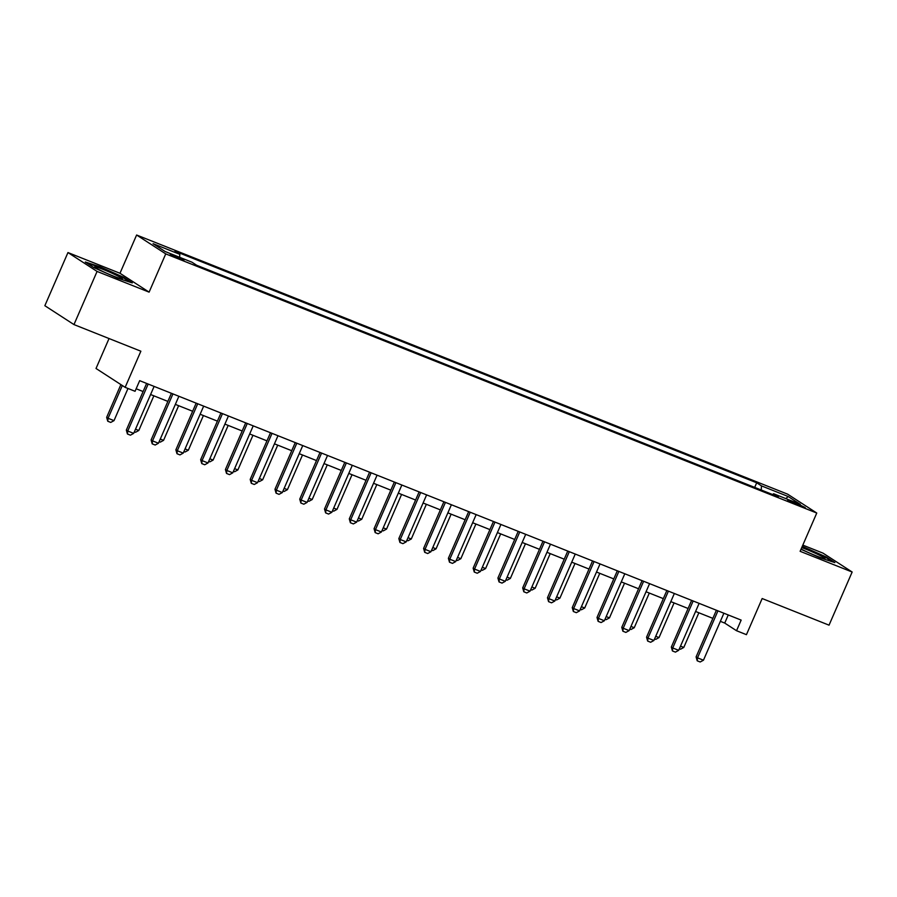 <?xml version="1.0" encoding="UTF-8"?>
<svg xmlns="http://www.w3.org/2000/svg" width="897" height="897" viewBox="0 0 897 897"><rect width="100%" height="100%" fill="white"/><g stroke="black" fill="none" stroke-linecap="round" stroke-linejoin="round"><path stroke-width="1.35" d="M179.624 258.919L183.93 260.253L174.59 255.656L170.284 254.322L179.624 258.919M109.042 338.539L96.024 368.476L125.143 387.347L135.055 391.294L139.674 380.664L741.157 620.096L736.538 630.726L746.439 634.672L762.158 598.534L829.041 625.164L852.15 572.017L823.031 553.146L802.826 545.107M67.959 252.562L44.85 305.709L73.969 324.579L97.078 271.432L149.104 292.142L165.743 253.885L136.613 235.014L119.985 273.271L67.959 252.562L97.078 271.432M165.743 253.885L816.763 513.039L787.644 494.169L136.613 235.014M796.166 503.105L787.633 500.078L805.214 507.567L796.166 503.105L795.717 504.148M761.25 490.009L761.463 485.871L756.698 482.788L175.038 251.238L179.804 254.322L179.647 257.293M761.463 485.871L788.216 496.523L800.337 504.383L773.584 493.731L772.698 494.561M179.804 254.322L153.051 243.67L165.171 251.53L191.924 262.182L196.678 265.265L778.349 496.815L773.584 493.731M125.143 387.347L140.863 351.209L73.969 324.579M816.763 513.039L800.124 551.307L852.15 572.017M720.358 621.341L724.731 623.079L736.538 630.726M136.153 388.771L143.094 391.541M150.584 394.523L167.874 401.408M175.364 404.39L192.642 411.263M200.132 414.246L217.41 421.13M224.912 424.113L242.19 430.986M249.68 433.969L266.958 440.853M274.448 443.836L291.727 450.709M299.228 453.691L316.506 460.576M323.996 463.558L341.275 470.432M348.765 473.414L366.054 480.299M373.544 483.281L390.823 490.154M398.313 493.137L415.591 500.021M423.092 503.004L440.371 509.877M447.861 512.86L465.139 519.744M472.629 522.727L489.908 529.6M497.409 532.583L514.687 539.467M522.177 542.45L539.456 549.323M546.946 552.305L564.235 559.19M571.725 562.172L589.004 569.046M596.494 572.028L613.772 578.913M621.273 581.895L638.552 588.768M646.042 591.751L663.32 598.635M670.81 601.618L688.089 608.491M695.59 611.474L712.868 618.358M728.252 614.961L724.731 623.079M756.698 482.788L754.691 487.396M785.828 498.597L788.216 496.523M800.999 549.312L820.105 557.811L834.838 562.576L826.07 556.902L802.277 546.351M149.104 292.142L119.985 273.271M94.039 267.687L117.552 278.137L132.285 282.914L123.517 277.229L100.004 266.768L85.271 262.002L94.039 267.687M716.389 610.24L696.094 656.918L697.518 657.837L717.847 611.07A2.321 2.13 122.9 0 0 717.936 610.857M723.901 613.223A2.321 2.13 122.9 0 0 723.801 613.436L703.461 660.203L700.187 661.986L697.216 660.809L696.094 656.918M697.216 660.809L697.518 657.837L703.461 660.203M680.509 646.143L683.783 647.455L698.864 612.774M683.783 647.455L680.509 649.237L679.365 648.789M691.621 600.385L671.326 647.051L672.739 647.97L693.078 601.203A2.321 2.13 122.9 0 0 693.157 600.99M699.122 603.367A2.321 2.13 122.9 0 0 699.021 603.569L678.693 650.336L675.407 652.13L672.436 650.942L671.326 647.051M672.436 650.942L672.739 647.97L678.693 650.336M666.852 590.518L646.558 637.195L647.97 638.115L668.31 591.347A2.321 2.13 122.9 0 0 668.388 591.134M674.353 593.5A2.321 2.13 122.9 0 0 674.252 593.713L653.913 640.48L650.639 642.263L647.668 641.086L646.558 637.195M647.668 641.086L647.97 638.115L653.913 640.48M642.073 580.662L621.778 627.328L623.202 628.248L643.53 581.48A2.321 2.13 122.9 0 0 643.62 581.267M649.574 583.644A2.321 2.13 122.9 0 0 649.484 583.846L629.145 630.613L625.871 632.407L622.888 631.219L621.778 627.328M622.888 631.219L623.202 628.248L629.145 630.613M655.741 636.287L659.015 637.588L674.084 602.919M659.015 637.588L655.729 639.382L654.597 638.922M630.961 626.42L634.235 627.732L649.316 593.052M634.235 627.732L630.961 629.515L629.817 629.066M606.193 616.564L609.467 617.865L624.536 583.196M609.467 617.865L606.193 619.659L605.049 619.199M617.304 570.795L597.01 617.472L598.422 618.392L618.762 571.624A2.321 2.13 122.9 0 0 618.84 571.411M624.805 573.777A2.321 2.13 122.9 0 0 624.704 573.99L604.376 620.758L601.091 622.54L598.12 621.363L597.01 617.472M598.12 621.363L598.422 618.392L604.376 620.758M581.424 606.697L584.698 608.009L599.768 573.329M584.698 608.009L581.413 609.792L580.269 609.343M801.111 549.042A15.103 1.088 23.5 0 0 802.546 549.771A15.103 1.088 23.5 0 0 824.836 558.652A15.103 1.088 23.5 0 0 819.746 555.333A15.103 1.088 23.5 0 0 801.739 547.607M802.064 546.856L825.431 557.172L832.696 561.892M103.48 269.56A15.103 1.088 23.5 0 0 94.79 267.026A15.103 1.088 23.5 0 0 113.706 276.198A15.103 1.088 23.5 0 0 122.284 278.978A15.103 1.088 23.5 0 0 117.249 275.693A15.103 1.088 23.5 0 0 103.48 269.56M87.043 263.146L100.094 267.373L122.878 277.498L130.143 282.219M592.536 560.939L572.241 607.605L573.654 608.525L593.993 561.757A2.321 2.13 122.9 0 0 594.072 561.544M600.037 563.921A2.321 2.13 122.9 0 0 599.936 564.123L579.597 610.891L576.322 612.685L573.351 611.496L572.241 607.605M573.351 611.496L573.654 608.525L579.597 610.891M567.756 551.072L547.462 597.75L548.886 598.669L569.214 551.902A2.321 2.13 122.9 0 0 569.292 551.689M575.257 554.054A2.321 2.13 122.9 0 0 575.156 554.268L554.828 601.035L551.543 602.818L548.572 601.64L547.462 597.75M548.572 601.64L548.886 598.669L554.828 601.035M542.988 541.216L522.693 587.883L524.106 588.802L544.445 542.035A2.321 2.13 122.9 0 0 544.524 541.822M550.489 544.199A2.321 2.13 122.9 0 0 550.388 544.401L530.049 591.168L526.774 592.962L523.803 591.773L522.693 587.883M523.803 591.773L524.106 588.802L530.049 591.168M518.208 531.349L497.913 578.027L499.337 578.946L519.666 532.179A2.321 2.13 122.9 0 0 519.755 531.966M525.72 534.332A2.321 2.13 122.9 0 0 525.62 534.545L505.28 581.312L502.006 583.095L499.035 581.918L497.913 578.027M499.035 581.918L499.337 578.946L505.28 581.312M493.44 521.482L473.145 568.16L474.558 569.079L494.897 522.312A2.321 2.13 122.9 0 0 494.976 522.099M500.941 524.476A2.321 2.13 122.9 0 0 500.84 524.678L480.512 571.445L477.226 573.239L474.255 572.051L473.145 568.16M474.255 572.051L474.558 569.079L480.512 571.445M556.645 596.841L559.919 598.142L574.999 563.473M559.919 598.142L556.645 599.936L555.501 599.476M531.876 586.974L535.15 588.286L550.22 553.606M535.15 588.286L531.865 590.069L530.732 589.621M507.108 577.119L510.371 578.419L525.451 543.75M510.371 578.419L507.097 580.213L505.953 579.754M482.328 567.252L485.602 568.552L500.683 533.883M485.602 568.552L482.328 570.346L481.184 569.898M457.56 557.396L460.834 558.696L475.903 524.027M460.834 558.696L457.548 560.49L456.416 560.031M468.671 511.626L448.377 558.304L449.789 559.212L470.129 512.445A2.321 2.13 122.9 0 0 470.207 512.243M476.172 514.609A2.321 2.13 122.9 0 0 476.072 514.822L455.732 561.589L452.458 563.372L449.487 562.195L448.377 558.304M449.487 562.195L449.789 559.212L455.732 561.589M432.78 547.529L436.054 548.829L451.135 514.16M436.054 548.829L432.78 550.623L431.636 550.175M443.892 501.759L423.597 548.437L425.021 549.356L445.349 502.589A2.321 2.13 122.9 0 0 445.439 502.376M451.393 504.753A2.321 2.13 122.9 0 0 451.303 504.955L430.964 551.722L427.69 553.516L424.707 552.328L423.597 548.437M424.707 552.328L425.021 549.356L430.964 551.722M408.012 537.673L411.286 538.974L426.355 504.305M411.286 538.974L408.012 540.768L406.868 540.308M419.123 491.904L398.829 538.581L400.241 539.489L420.581 492.722A2.321 2.13 122.9 0 0 420.659 492.52M426.624 494.886A2.321 2.13 122.9 0 0 426.524 495.099L406.195 541.866L402.91 543.649L399.939 542.472L398.829 538.581M399.939 542.472L400.241 539.489L406.195 541.866M383.243 527.806L386.517 529.107L401.587 494.438M386.517 529.107L383.232 530.901L382.088 530.452M394.355 482.037L374.06 528.714L375.473 529.634L395.812 482.866A2.321 2.13 122.9 0 0 395.891 482.653M401.856 485.03A2.321 2.13 122.9 0 0 401.755 485.232L381.416 531.999L378.142 533.793L375.17 532.605L374.06 528.714M375.17 532.605L375.473 529.634L381.416 531.999M358.464 517.95L361.738 519.251L376.818 484.582M361.738 519.251L358.464 521.045L357.32 520.585M369.575 472.181L349.281 518.858L350.705 519.767L371.033 472.999A2.321 2.13 122.9 0 0 371.111 472.797M377.076 475.163A2.321 2.13 122.9 0 0 376.975 475.376L356.647 522.144L353.362 523.926L350.391 522.749L349.281 518.858M350.391 522.749L350.705 519.767L356.647 522.144M333.695 508.083L336.969 509.384L352.039 474.715M336.969 509.384L333.684 511.178L332.552 510.718M344.807 462.314L324.512 508.991L325.925 509.911L346.264 463.144A2.321 2.13 122.9 0 0 346.343 462.93M352.308 465.308A2.321 2.13 122.9 0 0 352.207 465.509L331.868 512.277L328.594 514.071L325.622 512.882L324.512 508.991M325.622 512.882L325.925 509.911L331.868 512.277M308.927 498.227L312.19 499.528L327.27 464.859M312.19 499.528L308.916 501.311L307.772 500.862M320.027 452.458L299.733 499.136L301.157 500.044L321.485 453.277A2.321 2.13 122.9 0 0 321.575 453.075M327.54 455.441A2.321 2.13 122.9 0 0 327.439 455.642L307.099 502.41L303.825 504.204L300.854 503.026L299.733 499.136M300.854 503.026L301.157 500.044L307.099 502.41M295.259 442.591L274.964 489.269L276.377 490.188L296.716 443.421A2.321 2.13 122.9 0 0 296.795 443.208M302.76 445.585A2.321 2.13 122.9 0 0 302.659 445.787L282.331 492.554L279.045 494.348L276.074 493.159L274.964 489.269M276.074 493.159L276.377 490.188L282.331 492.554M270.49 432.735L250.196 479.413L251.609 480.321L271.948 433.554A2.321 2.13 122.9 0 0 272.026 433.352M277.992 435.718A2.321 2.13 122.9 0 0 277.891 435.92L257.551 482.687L254.277 484.481L251.306 483.304L250.196 479.413M251.306 483.304L251.609 480.321L257.551 482.687M245.711 422.868L225.416 469.546L226.84 470.465L247.168 423.698A2.321 2.13 122.9 0 0 247.258 423.485M253.212 425.862A2.321 2.13 122.9 0 0 253.122 426.064L232.783 472.831L229.509 474.625L226.526 473.437L225.416 469.546M226.526 473.437L226.84 470.465L232.783 472.831M220.942 413.012L200.648 459.679L202.06 460.598L222.4 413.831A2.321 2.13 122.9 0 0 222.478 413.618M228.443 415.995A2.321 2.13 122.9 0 0 228.343 416.197L208.014 462.964L204.729 464.758L201.758 463.57L200.648 459.679M201.758 463.57L202.06 460.598L208.014 462.964M284.147 488.36L287.421 489.661L302.502 454.992M287.421 489.661L284.147 491.455L283.004 490.995M259.379 478.505L262.653 479.805L277.722 445.136M262.653 479.805L259.368 481.588L258.235 481.14M234.599 468.638L237.873 469.938L252.954 435.269M237.873 469.938L234.599 471.732L233.455 471.273M209.831 458.782L213.105 460.083L228.174 425.413M213.105 460.083L209.831 461.865L208.687 461.417M185.062 448.915L188.336 450.216L203.406 415.546M188.336 450.216L185.051 452.01L183.907 451.55M196.174 403.145L175.879 449.823L177.292 450.743L197.632 403.975A2.321 2.13 122.9 0 0 197.71 403.762M203.675 406.139A2.321 2.13 122.9 0 0 203.574 406.341L183.235 453.108L179.961 454.902L176.989 453.714L175.879 449.823M176.989 453.714L177.292 450.743L183.235 453.108M160.283 439.059L163.557 440.36L178.638 405.691M163.557 440.36L160.283 442.143L159.139 441.694M171.394 393.29L151.1 439.956L152.524 440.876L172.852 394.108A2.321 2.13 122.9 0 0 172.93 393.895M178.895 396.272A2.321 2.13 122.9 0 0 178.795 396.474L158.466 443.241L155.181 445.035L152.21 443.847L151.1 439.956M152.21 443.847L152.524 440.876L158.466 443.241M135.514 429.192L138.788 430.493L153.858 395.824M138.788 430.493L135.503 432.287L134.371 431.827M146.626 383.423L126.331 430.1L127.744 431.02L148.083 384.252A2.321 2.13 122.9 0 0 148.162 384.039M154.127 386.416A2.321 2.13 122.9 0 0 154.026 386.618L133.687 433.386L130.413 435.18L127.441 433.991L126.331 430.1M127.441 433.991L127.744 431.02L133.687 433.386M120.893 384.589L106.653 417.352L108.066 418.271L114.009 420.637L127.991 388.479M114.009 420.637L110.735 422.42L107.763 421.242L106.653 417.352M122.317 385.508L108.066 418.271L107.763 421.242M791.423 502.253L791.804 501.378M717.847 611.07L716.871 610.431M693.078 601.203L692.103 600.575M668.31 591.347L667.334 590.708M643.53 581.48L642.555 580.852M618.762 571.624L617.786 570.985M593.993 561.757L593.007 561.13M569.214 551.902L568.238 551.263M544.445 542.035L543.47 541.407M519.666 532.179L518.69 531.54M494.897 522.312L493.922 521.684M470.129 512.445L469.153 511.817M445.349 502.589L444.374 501.961M420.581 492.722L419.605 492.094M395.812 482.866L394.826 482.238M371.033 472.999L370.057 472.371M346.264 463.144L345.289 462.516M321.485 453.277L320.509 452.649M296.716 443.421L295.741 442.782M271.948 433.554L270.972 432.926M247.168 423.698L246.193 423.059M222.4 413.831L221.424 413.203M197.632 403.975L196.656 403.336M172.852 394.108L171.876 393.48M148.083 384.252L147.108 383.613"/></g></svg>
